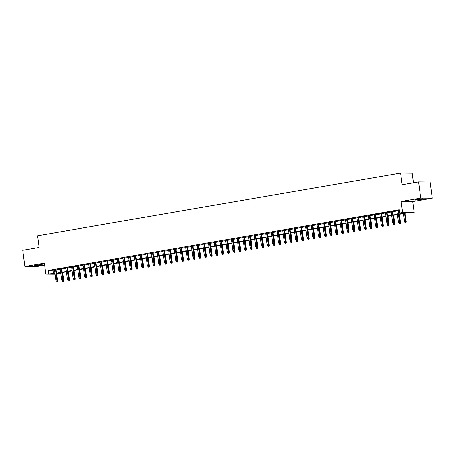 <?xml version="1.0" encoding="UTF-8"?>
<svg xmlns="http://www.w3.org/2000/svg" width="455" height="455" viewBox="0 0 455 455"><rect width="100%" height="100%" fill="white"/><g stroke="black" fill="none" stroke-linecap="round" stroke-linejoin="round"><path stroke-width="0.68" d="M40.074 265.282A4.197 0.319 172.5 0 0 42.241 264.719A4.197 0.319 172.5 0 0 36.081 265.248A4.197 0.319 172.5 0 0 33.915 265.811A4.197 0.319 172.5 0 0 40.074 265.282M421.057 199.478A4.197 0.319 172.5 0 0 423.218 198.915A4.197 0.319 172.5 0 0 417.059 199.444A4.197 0.319 172.5 0 0 414.897 200.007A4.197 0.319 172.5 0 0 421.057 199.478M60.174 272.926L60.282 273.756L56.647 274.24M413.436 182.796L412.167 173.173L400.622 173.071L37.623 235.77L39.158 247.446L22.75 250.278L24.883 266.493L36.428 266.602L44.704 265.168M400.622 173.071L402.163 184.747L418.572 181.909L430.117 182.017L432.25 198.232L420.704 198.124L401.156 201.502L402.607 212.53L414.152 212.633L411.297 213.128L406.616 213.082L399.012 214.396M401.156 201.502L412.702 201.605L432.25 198.232M412.702 201.605L414.152 212.633M418.572 181.909L420.704 198.124M56.039 269.627L54.464 269.9M61.749 268.643L60.174 268.911M67.459 267.654L65.878 267.927M73.164 266.67L71.589 266.943M78.874 265.686L77.299 265.953M84.579 264.696L83.003 264.969M90.289 263.712L88.714 263.985M95.994 262.728L94.418 262.996M101.704 261.739L100.128 262.012M107.408 260.755L105.833 261.028M113.119 259.771L111.543 260.038M118.823 258.781L117.248 259.054M124.534 257.797L122.958 258.07M130.238 256.813L128.663 257.081M135.948 255.824L134.373 256.097M141.653 254.84L140.077 255.113M147.363 253.85L145.788 254.123M153.068 252.866L151.492 253.139M158.778 251.882L157.202 252.155M164.488 250.893L162.907 251.166M170.193 249.909L168.617 250.182M175.903 248.925L174.328 249.198M181.608 247.935L180.032 248.208M187.318 246.951L185.742 247.224M193.022 245.967L191.447 246.24M198.733 244.978L197.157 245.251M204.437 243.994L202.862 244.267M210.147 243.01L208.572 243.283M215.852 242.02L214.277 242.293M221.562 241.036L219.987 241.309M227.267 240.052L225.691 240.325M232.977 239.063L231.402 239.336M238.682 238.079L237.106 238.352M244.392 237.095L242.816 237.368M250.096 236.105L248.521 236.378M255.807 235.121L254.231 235.394M261.517 234.137L259.936 234.41M267.221 233.148L265.646 233.421M272.932 232.164L271.356 232.437M278.636 231.18L277.061 231.453M284.347 230.19L282.771 230.463M290.051 229.206L288.476 229.479M295.761 228.222L294.186 228.495M301.466 227.233L299.89 227.506M307.176 226.249L305.601 226.522M312.881 225.265L311.305 225.538M318.591 224.275L317.016 224.548M324.296 223.291L322.72 223.564M330.006 222.307L328.43 222.58M335.71 221.318L334.135 221.591M341.421 220.334L339.845 220.607M347.125 219.35L345.55 219.623M352.835 218.36L351.26 218.633M358.546 217.376L356.965 217.649M364.25 216.392L362.675 216.665M369.96 215.403L368.385 215.676M375.665 214.419L374.09 214.692M381.375 213.435L379.8 213.708M387.08 212.445L385.504 212.718M392.79 211.461L391.215 211.734M398.961 214.009L404.432 213.065L399.752 213.02L399.325 209.778L48.31 270.406L54.503 270.19M56.079 269.917L60.214 269.206M61.789 268.933L65.918 268.217M67.494 267.944L71.628 267.233M73.204 266.96L77.333 266.249M78.908 265.976L83.043 265.259M84.619 264.986L88.748 264.275M90.323 264.002L94.458 263.291M96.033 263.018L100.163 262.302M101.738 262.029L105.873 261.318M107.448 261.045L111.577 260.334M113.159 260.061L117.288 259.344M118.863 259.071L122.992 258.36M124.573 258.087L128.702 257.376M130.278 257.103L134.413 256.387M135.988 256.114L140.117 255.403M141.693 255.13L145.827 254.419M147.403 254.146L151.532 253.429M153.107 253.156L157.242 252.445M158.818 252.172L162.947 251.461M164.522 251.188L168.657 250.472M170.233 250.199L174.362 249.488M175.937 249.215L180.072 248.504M181.647 248.231L185.776 247.514M187.352 247.241L191.487 246.53M193.062 246.257L197.191 245.546M198.767 245.273L202.902 244.557M204.477 244.284L208.606 243.573M210.187 243.3L214.316 242.589M215.892 242.316L220.021 241.599M221.602 241.326L225.731 240.615M227.307 240.342L231.441 239.626M233.017 239.358L237.146 238.642M238.721 238.369L242.856 237.658M244.432 237.385L248.561 236.668M250.136 236.401L254.271 235.684M255.846 235.411L259.976 234.7M261.551 234.427L265.686 233.711M267.261 233.443L271.39 232.727M272.966 232.454L277.101 231.743M278.676 231.47L282.805 230.753M284.381 230.486L288.515 229.769M290.091 229.496L294.22 228.785M295.796 228.512L299.93 227.796M301.506 227.528L305.635 226.812M307.216 226.539L311.345 225.828M312.921 225.555L317.055 224.838M318.631 224.571L322.76 223.854M324.335 223.581L328.47 222.87M330.046 222.597L334.175 221.881M335.75 221.613L339.885 220.897M341.46 220.624L345.59 219.913M347.165 219.64L351.3 218.923M352.875 218.656L357.004 217.939M358.58 217.666L362.715 216.955M364.29 216.682L368.419 215.966M369.995 215.698L374.129 214.982M375.705 214.709L379.834 213.998M381.409 213.725L385.544 213.008M387.12 212.741L391.249 212.024M392.824 211.751L396.959 211.04M398.534 210.767L399.439 210.608M399.388 210.244L396.919 210.75M398.495 210.477L399.399 210.318M55.038 274.228L45.887 274.143L44.431 263.121L24.883 266.493M45.887 274.143L54.93 273.432M48.31 270.406L48.736 273.654M399.752 213.02L402.607 212.53M56.579 273.722L60.282 273.756M397.437 214.669L393.308 215.386M391.727 215.659L387.597 216.37M386.022 216.643L381.887 217.353M380.312 217.626L376.183 218.343M374.607 218.616L370.472 219.327M368.897 219.6L364.768 220.311M363.192 220.584L359.058 221.301M357.482 221.574L353.353 222.285M351.778 222.558L347.643 223.268M346.067 223.542L341.938 224.258M340.363 224.531L336.228 225.242M334.652 225.515L330.523 226.226M328.948 226.499L324.813 227.216M323.238 227.489L319.109 228.2M317.533 228.473L313.398 229.183M311.823 229.456L307.694 230.173M306.113 230.446L301.983 231.157M300.408 231.43L296.279 232.141M294.698 232.414L290.569 233.131M288.993 233.404L284.858 234.115M283.283 234.388L279.154 235.099M277.578 235.371L273.444 236.088M271.868 236.361L267.739 237.072M266.164 237.345L262.029 238.056M260.453 238.329L256.324 239.046M254.749 239.319L250.614 240.03M249.039 240.303L244.909 241.013M243.334 241.286L239.199 242.003M237.624 242.276L233.495 242.987M231.919 243.26L227.784 243.971M226.209 244.244L222.08 244.961M220.504 245.234L216.37 245.945M214.794 246.218L210.665 246.929M209.084 247.201L204.955 247.918M203.379 248.191L199.25 248.902M197.669 249.175L193.54 249.886M191.964 250.159L187.83 250.876M186.254 251.149L182.125 251.86M180.55 252.133L176.415 252.843M174.839 253.117L170.71 253.833M169.135 254.106L165 254.817M163.425 255.09L159.295 255.801M157.72 256.074L153.585 256.791M152.01 257.064L147.881 257.775M146.305 258.048L142.17 258.758M140.595 259.031L136.466 259.748M134.89 260.021L130.756 260.732M129.18 261.005L125.051 261.722M123.476 261.989L119.341 262.706M117.765 262.979L113.636 263.69M112.055 263.963L107.926 264.679M106.351 264.946L102.221 265.663M100.64 265.936L96.511 266.647M94.936 266.92L90.801 267.637M89.225 267.904L85.096 268.621M83.521 268.894L79.386 269.605M77.811 269.878L73.682 270.594M72.106 270.861L67.971 271.578M66.396 271.851L62.267 272.562M60.691 272.835L56.556 273.552M56.505 273.159L60.64 272.448M62.216 272.175L66.345 271.459M67.92 271.191L72.055 270.475M73.63 270.202L77.76 269.491M79.335 269.218L83.47 268.501M85.045 268.234L89.174 267.517M90.75 267.244L94.885 266.533M96.46 266.26L100.589 265.544M102.17 265.276L106.299 264.56M107.875 264.287L112.01 263.576M113.585 263.303L117.714 262.586M119.29 262.319L123.424 261.602M125 261.329L129.129 260.618M130.704 260.345L134.839 259.629M136.415 259.361L140.544 258.645M142.119 258.372L146.254 257.661M147.829 257.388L151.959 256.671M153.534 256.404L157.669 255.687M159.244 255.414L163.373 254.703M164.949 254.43L169.084 253.714M170.659 253.446L174.788 252.73M176.364 252.457L180.499 251.746M182.074 251.473L186.203 250.756M187.779 250.489L191.913 249.772M193.489 249.499L197.618 248.788M199.199 248.515L203.328 247.799M204.904 247.531L209.038 246.815M210.614 246.542L214.743 245.831M216.318 245.558L220.453 244.841M222.029 244.574L226.158 243.857M227.733 243.584L231.868 242.873M233.443 242.6L237.573 241.884M239.148 241.616L243.283 240.9M244.858 240.627L248.987 239.916M250.563 239.643L254.698 238.926M256.273 238.653L260.402 237.942M261.978 237.669L266.112 236.958M267.688 236.685L271.817 235.969M273.392 235.696L277.527 234.985M279.103 234.712L283.232 234.001M284.807 233.728L288.942 233.011M290.517 232.738L294.647 232.027M296.228 231.754L300.357 231.043M301.932 230.77L306.067 230.054M307.643 229.781L311.772 229.07M313.347 228.797L317.482 228.086M319.057 227.813L323.186 227.096M324.762 226.823L328.897 226.112M330.472 225.839L334.601 225.128M336.177 224.855L340.312 224.139M341.887 223.866L346.016 223.155M347.592 222.882L351.726 222.171M353.302 221.898L357.431 221.181M359.006 220.908L363.141 220.197M364.717 219.924L368.846 219.213M370.421 218.94L374.556 218.224M376.131 217.951L380.261 217.24M381.836 216.967L385.971 216.256M387.546 215.983L391.675 215.266M393.257 214.993L397.386 214.282M52.99 270.452L53.417 273.694M399.427 222.62L398.853 222.717L399.735 222.626L399.427 222.62L399.416 221.739L398.392 221.915L396.902 210.608M397.932 210.432L399.416 221.739L399.979 221.744L398.478 210.335M399.735 222.626L399.979 221.744M398.392 221.915L398.853 222.717M405.092 222.774L405.979 222.683L405.092 222.774L404.632 221.972L406.218 221.801L405.109 213.344M405.667 222.677L404.558 213.44M404.632 221.972L403.534 213.617M406.218 221.801L405.979 222.683M393.717 223.604L393.148 223.706L394.03 223.61L393.717 223.604L393.712 222.722L392.682 222.899L391.192 211.592M392.221 211.416L393.712 222.722L394.275 222.728L392.773 211.325M394.03 223.61L394.275 222.728M392.682 222.899L393.148 223.706M388.013 224.594L387.438 224.69L388.32 224.594L388.013 224.594L388.001 223.706L386.977 223.888L385.487 212.582M386.517 212.405L388.001 223.706L388.564 223.712L387.063 212.309M388.32 224.594L388.564 223.712M386.977 223.888L387.438 224.69M382.302 225.578L381.734 225.674L382.615 225.583L382.302 225.578L382.297 224.696L381.267 224.872L379.777 213.566M380.807 213.389L382.297 224.696L382.854 224.702L381.353 213.293M382.615 225.583L382.854 224.702M381.267 224.872L381.734 225.674M376.592 226.562L376.023 226.664L376.905 226.567L376.592 226.562L376.586 225.68L375.563 225.856L374.073 214.55M375.096 214.373L376.586 225.68L377.149 225.686L375.648 214.282M376.905 226.567L377.149 225.686M375.563 225.856L376.023 226.664M399.388 223.763L400.269 223.667L399.388 223.763L398.921 222.956L400.514 222.785L399.399 214.333M399.956 223.661L399.865 222.148M400.514 222.785L400.269 223.667M393.677 224.747L394.565 224.651L393.677 224.747L393.217 223.94L394.803 223.769L393.694 215.317M394.252 224.651L394.161 223.132M394.803 223.769L394.565 224.651M387.973 225.731L388.854 225.64L387.973 225.731L387.506 224.929L389.099 224.759L387.984 216.301M388.542 225.635L388.451 224.122M389.099 224.759L388.854 225.64M382.263 226.721L383.15 226.624L382.263 226.721L381.802 225.913L383.389 225.743L382.274 217.291M382.837 226.618L382.746 225.106M383.389 225.743L383.15 226.624M370.888 227.551L370.319 227.648L371.2 227.551L370.888 227.551L370.882 226.664L369.852 226.846L368.362 215.539M369.392 215.363L370.882 226.664L371.439 226.67L369.938 215.266M371.2 227.551L371.439 226.67M369.852 226.846L370.319 227.648M376.558 227.705L377.44 227.608L376.558 227.705L376.092 226.903L377.684 226.726L376.569 218.275M377.127 227.608L377.036 226.089M377.684 226.726L377.44 227.608M365.177 228.535L364.609 228.632L365.49 228.541L365.177 228.535L365.172 227.654L364.142 227.83L362.658 216.523M363.682 216.347L365.172 227.654L365.735 227.659L364.233 216.25M365.49 228.541L365.735 227.659M364.142 227.83L364.609 228.632M370.848 228.689L371.735 228.598L370.848 228.689L370.387 227.887L371.974 227.716L370.859 219.259M371.422 228.592L371.331 227.079M371.974 227.716L371.735 228.598M359.473 229.519L358.904 229.621L359.786 229.525L359.473 229.519L359.467 228.637L358.438 228.814L356.947 217.513M357.977 217.331L359.467 228.637L360.024 228.643L358.523 217.24M359.786 229.525L360.024 228.643M358.438 228.814L358.904 229.621M365.143 229.678L366.025 229.582L365.143 229.678L364.677 228.871L366.269 228.7L365.155 220.248M365.712 229.576L365.621 228.063M366.269 228.7L366.025 229.582M353.762 230.509L353.194 230.605L354.075 230.509L353.762 230.509L353.757 229.621L352.727 229.803L351.243 218.497M352.267 218.32L353.757 229.621L354.32 229.627L352.818 218.224M354.075 230.509L354.32 229.627M352.727 229.803L353.194 230.605M359.433 230.662L360.314 230.566L359.433 230.662L358.972 229.86L360.559 229.684L359.444 221.232M360.007 230.566L359.916 229.047M360.559 229.684L360.314 230.566M348.058 231.493L347.483 231.589L348.371 231.498L348.058 231.493L348.052 230.611L347.023 230.787L345.533 219.481M346.562 219.304L348.052 230.611L348.61 230.617L347.108 219.208M348.371 231.498L348.61 230.617M347.023 230.787L347.483 231.589M353.728 231.646L354.61 231.555L353.728 231.646L353.262 230.844L354.854 230.674L353.74 222.216M354.297 231.549L354.206 230.037M354.854 230.674L354.61 231.555M342.348 232.477L341.779 232.579L342.661 232.482L342.348 232.477L342.342 231.595L341.313 231.771L339.828 220.47M340.852 220.288L342.342 231.595L342.905 231.601L341.404 220.197M342.661 232.482L342.905 231.601M341.313 231.771L341.779 232.579M348.018 232.636L348.9 232.539L348.018 232.636L347.557 231.828L349.144 231.658L348.029 223.206M348.593 232.533L348.502 231.021M349.144 231.658L348.9 232.539M336.643 233.466L336.069 233.563L336.956 233.466L336.643 233.466L336.632 232.579L335.608 232.761L334.118 221.454M335.147 221.278L336.632 232.579L337.195 232.585L335.693 221.181M336.956 233.466L337.195 232.585M335.608 232.761L336.069 233.563M342.314 233.62L343.195 233.523L342.314 233.62L341.847 232.818L343.434 232.642L342.325 224.19M342.882 233.523L342.791 232.005M343.434 232.642L343.195 233.523M330.933 234.45L330.364 234.547L331.246 234.456L330.933 234.45L330.927 233.569L329.898 233.745L328.413 222.438M329.437 222.262L330.927 233.569L331.49 233.574L329.989 222.165M331.246 234.456L331.49 233.574M329.898 233.745L330.364 234.547M336.603 234.604L337.485 234.513L336.603 234.604L336.143 233.802L337.729 233.631L336.615 225.174M337.172 234.507L337.087 232.994M337.729 233.631L337.485 234.513M325.228 235.434L324.654 235.536L325.541 235.44L325.228 235.434L325.217 234.552L324.193 234.729L322.703 223.428M323.733 223.246L325.217 234.552L325.78 234.558L324.278 223.155M325.541 235.44L325.78 234.558M324.193 234.729L324.654 235.536M330.899 235.593L331.78 235.497L330.899 235.593L330.432 234.786L332.019 234.615L330.91 226.163M331.467 235.491L331.376 233.978M332.019 234.615L331.78 235.497M319.518 236.424L318.949 236.52L319.831 236.424L319.518 236.424L319.512 235.536L318.483 235.718L316.998 224.412M318.022 224.235L319.512 235.536L320.075 235.542L318.574 224.139M319.831 236.424L320.075 235.542M318.483 235.718L318.949 236.52M325.188 236.577L326.07 236.481L325.188 236.577L324.722 235.775L326.315 235.599L325.2 227.147M325.757 236.481L325.672 234.962M326.315 235.599L326.07 236.481M313.813 237.408L313.239 237.504L314.126 237.413L313.813 237.408L313.802 236.526L312.778 236.702L311.288 225.396M312.318 225.219L313.802 236.526L314.365 236.532L312.864 225.123M314.126 237.413L314.365 236.532M312.778 236.702L313.239 237.504M319.484 237.561L320.365 237.47L319.484 237.561L319.018 236.759L320.604 236.589L319.495 228.131M320.053 237.464L319.962 235.952M320.604 236.589L320.365 237.47M308.103 238.392L307.534 238.494L308.416 238.397L308.103 238.392L308.098 237.51L307.068 237.686L305.578 226.385M306.607 226.203L308.098 237.51L308.661 237.516L307.159 226.112M308.416 238.397L308.661 237.516M307.068 237.686L307.534 238.494M313.774 238.551L314.655 238.454L313.774 238.551L313.307 237.743L314.9 237.573L313.785 229.121M314.342 238.448L314.251 236.936M314.9 237.573L314.655 238.454M302.399 239.381L301.824 239.478L302.706 239.381L302.399 239.381L302.387 238.494L301.364 238.676L299.873 227.369M300.903 227.193L302.387 238.494L302.95 238.5L301.449 227.096M302.706 239.381L302.95 238.5M301.364 238.676L301.824 239.478M308.063 239.535L308.951 239.438L308.063 239.535L307.603 238.733L309.19 238.556L308.08 230.105M308.638 239.438L308.547 237.919M309.19 238.556L308.951 239.438M296.688 240.365L296.12 240.462L297.001 240.371L296.688 240.365L296.683 239.484L295.653 239.66L294.163 228.353M295.193 228.177L296.683 239.484L297.246 239.489L295.744 228.08M297.001 240.371L297.246 239.489M295.653 239.66L296.12 240.462M302.359 240.519L303.24 240.428L302.359 240.519L301.892 239.717L303.485 239.546L302.37 231.089M302.928 240.422L302.837 238.909M303.485 239.546L303.24 240.428M290.984 241.349L290.409 241.451L291.291 241.355L290.984 241.349L290.973 240.468L289.949 240.644L288.459 229.343M289.488 229.161L290.973 240.468L291.536 240.473L290.034 229.07M291.291 241.355L291.536 240.473M289.949 240.644L290.409 241.451M296.649 241.508L297.536 241.412L296.649 241.508L296.188 240.701L297.775 240.53L296.666 232.078M297.223 241.406L297.132 239.893M297.775 240.53L297.536 241.412M285.274 242.339L284.705 242.435L285.586 242.339L285.274 242.339L285.268 241.451L284.238 241.633L282.748 230.327M283.778 230.15L285.268 241.451L285.825 241.457L284.324 230.054M285.586 242.339L285.825 241.457M284.238 241.633L284.705 242.435M290.944 242.492L291.826 242.396L290.944 242.492L290.478 241.69L292.07 241.514L290.955 233.062M291.513 242.396L291.422 240.877M292.07 241.514L291.826 242.396M279.563 243.323L278.995 243.419L279.876 243.328L279.563 243.323L279.558 242.441L278.534 242.617L277.044 231.311M278.068 231.134L279.558 242.441L280.121 242.447L278.619 231.038M279.876 243.328L280.121 242.447M278.534 242.617L278.995 243.419M285.234 243.476L286.121 243.385L285.234 243.476L284.773 242.674L286.36 242.504L285.245 234.046M285.808 243.38L285.717 241.867M286.36 242.504L286.121 243.385M273.859 244.307L273.29 244.409L274.172 244.312L273.859 244.307L273.853 243.425L272.824 243.601L271.334 232.3M272.363 232.118L273.853 243.425L274.411 243.431L272.909 232.027M274.172 244.312L274.411 243.431M272.824 243.601L273.29 244.409M279.529 244.466L280.411 244.369L279.529 244.466L279.063 243.658L280.655 243.488L279.541 235.036M280.098 244.363L280.007 242.851M280.655 243.488L280.411 244.369M268.149 245.296L267.58 245.393L268.461 245.296L268.149 245.296L268.143 244.409L267.113 244.591L265.629 233.284M266.653 233.108L268.143 244.409L268.706 244.415L267.204 233.011M268.461 245.296L268.706 244.415M267.113 244.591L267.58 245.393M273.819 245.45L274.706 245.353L273.819 245.45L273.358 244.648L274.945 244.471L273.83 236.02M274.393 245.353L274.302 243.835M274.945 244.471L274.706 245.353M262.444 246.28L261.875 246.377L262.757 246.286L262.444 246.28L262.438 245.399L261.409 245.575L259.919 234.268M260.948 234.092L262.438 245.399L262.996 245.404L261.494 233.995M262.757 246.286L262.996 245.404M261.409 245.575L261.875 246.377M268.114 246.434L268.996 246.343L268.114 246.434L267.648 245.632L269.241 245.461L268.126 237.004M268.683 246.337L268.592 244.824M269.241 245.461L268.996 246.343M256.734 247.264L256.165 247.366L257.047 247.27L256.734 247.264L256.728 246.382L255.699 246.559L254.214 235.258M255.238 235.076L256.728 246.382L257.291 246.388L255.79 234.985M257.047 247.27L257.291 246.388M255.699 246.559L256.165 247.366M251.029 248.254L250.455 248.35L251.342 248.254L251.029 248.254L251.023 247.366L249.994 247.548L248.504 236.242M249.533 236.065L251.023 247.366L251.581 247.372L250.079 235.969M251.342 248.254L251.581 247.372M249.994 247.548L250.455 248.35M245.319 249.238L244.75 249.334L245.632 249.243L245.319 249.238L245.313 248.356L244.284 248.532L242.799 237.226M243.823 237.049L245.313 248.356L245.876 248.362L244.375 236.953M245.632 249.243L245.876 248.362M244.284 248.532L244.75 249.334M262.404 247.423L263.286 247.327L262.404 247.423L261.943 246.616L263.53 246.445L262.416 237.993M262.979 247.321L262.888 245.808M263.53 246.445L263.286 247.327M256.7 248.407L257.581 248.311L256.7 248.407L256.233 247.605L257.826 247.429L256.711 238.977M257.268 248.311L257.177 246.798M257.826 247.429L257.581 248.311M250.989 249.391L251.871 249.3L250.989 249.391L250.529 248.589L252.115 248.419L251.001 239.961M251.564 249.294L251.473 247.782M252.115 248.419L251.871 249.3M239.614 250.222L239.04 250.324L239.927 250.227L239.614 250.222L239.603 249.34L238.579 249.516L237.089 238.215M238.119 238.033L239.603 249.34L240.166 249.346L238.665 237.942M239.927 250.227L240.166 249.346M238.579 249.516L239.04 250.324M245.285 250.381L246.166 250.284L245.285 250.381L244.818 249.573L246.405 249.403L245.296 240.951M245.854 250.278L245.763 248.766M246.405 249.403L246.166 250.284M233.904 251.211L233.335 251.308L234.217 251.211L233.904 251.211L233.898 250.324L232.869 250.506L231.385 239.199M232.408 239.023L233.898 250.324L234.462 250.33L232.96 238.926M234.217 251.211L234.462 250.33M232.869 250.506L233.335 251.308M239.575 251.365L240.456 251.268L239.575 251.365L239.114 250.563L240.701 250.386L239.586 241.935M240.143 251.268L240.058 249.755M240.701 250.386L240.456 251.268M228.2 252.195L227.625 252.292L228.512 252.201L228.2 252.195L228.188 251.314L227.164 251.49L225.674 240.183M226.704 240.007L228.188 251.314L228.751 251.319L227.25 239.91M228.512 252.201L228.751 251.319M227.164 251.49L227.625 252.292M233.87 252.349L234.752 252.258L233.87 252.349L233.404 251.547L234.99 251.376L233.881 242.919M234.439 252.252L234.348 250.739M234.99 251.376L234.752 252.258M222.489 253.179L221.921 253.281L222.802 253.185L222.489 253.179L222.484 252.298L221.454 252.474L219.97 241.173M220.993 240.991L222.484 252.298L223.047 252.303L221.545 240.9M222.802 253.185L223.047 252.303M221.454 252.474L221.921 253.281M228.16 253.338L229.041 253.242L228.16 253.338L227.693 252.531L229.286 252.36L228.171 243.908M228.728 253.236L228.643 251.723M229.286 252.36L229.041 253.242M216.785 254.169L216.21 254.265L217.098 254.169L216.785 254.169L216.773 253.281L215.75 253.463L214.26 242.157M215.289 241.98L216.773 253.281L217.336 253.287L215.835 241.884M217.098 254.169L217.336 253.287M215.75 253.463L216.21 254.265M222.455 254.322L223.337 254.226L222.455 254.322L221.989 253.52L223.576 253.344L222.467 244.892M223.024 254.226L222.933 252.713M223.576 253.344L223.337 254.226M211.075 255.153L210.506 255.255L211.387 255.158L211.075 255.153L211.069 254.271L210.039 254.447L208.549 243.141M209.579 242.964L211.069 254.271L211.632 254.277L210.13 242.868M211.387 255.158L211.632 254.277M210.039 254.447L210.506 255.255M216.745 255.306L217.626 255.215L216.745 255.306L216.279 254.504L217.871 254.334L216.756 245.876M217.314 255.209L217.223 253.697M217.871 254.334L217.626 255.215M205.37 256.142L204.795 256.239L205.677 256.142L205.37 256.142L205.359 255.255L204.335 255.431L202.845 244.13M203.874 243.948L205.359 255.255L205.922 255.261L204.42 243.857M205.677 256.142L205.922 255.261M204.335 255.431L204.795 256.239M211.035 256.296L211.922 256.199L211.035 256.296L210.574 255.488L212.161 255.318L211.052 246.866M211.609 256.193L211.518 254.681M212.161 255.318L211.922 256.199M199.66 257.126L199.091 257.223L199.972 257.126L199.66 257.126L199.654 256.239L198.625 256.421L197.134 245.114M198.164 244.938L199.654 256.239L200.217 256.245L198.716 244.841M199.972 257.126L200.217 256.245M198.625 256.421L199.091 257.223M205.33 257.28L206.212 257.183L205.33 257.28L204.864 256.478L206.456 256.301L205.341 247.85M205.899 257.183L205.808 255.67M206.456 256.301L206.212 257.183M193.955 258.11L193.381 258.212L194.262 258.116L193.955 258.11L193.944 257.229L192.92 257.405L191.43 246.098M192.459 245.922L193.944 257.229L194.507 257.234L193.005 245.825M194.262 258.116L194.507 257.234M192.92 257.405L193.381 258.212M199.62 258.264L200.507 258.173L199.62 258.264L199.159 257.462L200.746 257.291L199.637 248.834M200.194 258.167L200.103 256.654M200.746 257.291L200.507 258.173M188.245 259.1L187.676 259.196L188.558 259.1L188.245 259.1L188.239 258.212L187.21 258.389L185.72 247.088M186.749 246.906L188.239 258.212L188.797 258.218L187.295 246.815M188.558 259.1L188.797 258.218M187.21 258.389L187.676 259.196M193.915 259.253L194.797 259.157L193.915 259.253L193.449 258.446L195.041 258.275L193.927 249.823M194.484 259.151L194.393 257.638M195.041 258.275L194.797 259.157M182.535 260.084L181.966 260.18L182.847 260.084L182.535 260.084L182.529 259.196L181.505 259.378L180.015 248.072M181.039 247.895L182.529 259.196L183.092 259.202L181.59 247.799M182.847 260.084L183.092 259.202M181.505 259.378L181.966 260.18M188.205 260.237L189.092 260.141L188.205 260.237L187.744 259.435L189.331 259.259L188.216 250.807M188.78 260.141L188.688 258.628M189.331 259.259L189.092 260.141M176.83 261.068L176.261 261.17L177.143 261.073L176.83 261.068L176.824 260.186L175.795 260.362L174.305 249.056M175.334 248.879L176.824 260.186L177.382 260.192L175.88 248.783M177.143 261.073L177.382 260.192M175.795 260.362L176.261 261.17M182.5 261.221L183.382 261.13L182.5 261.221L182.034 260.419L183.627 260.249L182.512 251.791M183.069 261.125L182.978 259.612M183.627 260.249L183.382 261.13M171.12 262.057L170.551 262.154L171.433 262.057L171.12 262.057L171.114 261.17L170.085 261.346L168.6 250.045M169.624 249.863L171.114 261.17L171.677 261.176L170.176 249.772M171.433 262.057L171.677 261.176M170.085 261.346L170.551 262.154M176.79 262.211L177.677 262.114L176.79 262.211L176.33 261.403L177.916 261.233L176.802 252.781M177.365 262.108L177.274 260.596M177.916 261.233L177.677 262.114M165.415 263.041L164.846 263.138L165.728 263.041L165.415 263.041L165.41 262.154L164.38 262.336L162.89 251.029M163.919 250.853L165.41 262.154L165.967 262.16L164.465 250.756M165.728 263.041L165.967 262.16M164.38 262.336L164.846 263.138M171.086 263.195L171.967 263.098L171.086 263.195L170.619 262.393L172.212 262.216L171.097 253.765M171.654 263.098L171.563 261.585M172.212 262.216L171.967 263.098M159.705 264.025L159.136 264.127L160.018 264.031L159.705 264.025L159.699 263.144L158.67 263.32L157.185 252.013M158.209 251.837L159.699 263.144L160.262 263.149L158.761 251.74M160.018 264.031L160.262 263.149M158.67 263.32L159.136 264.127M165.375 264.179L166.257 264.088L165.375 264.179L164.915 263.377L166.502 263.206L165.387 254.749M165.95 264.082L165.859 262.569M166.502 263.206L166.257 264.088M154 265.015L153.426 265.111L154.313 265.015L154 265.015L153.995 264.127L152.965 264.304L151.475 253.003M152.505 252.821L153.995 264.127L154.552 264.133L153.051 252.73M154.313 265.015L154.552 264.133M152.965 264.304L153.426 265.111M159.671 265.168L160.552 265.072L159.671 265.168L159.204 264.361L160.791 264.19L159.682 255.738M160.24 265.066L160.149 263.553M160.791 264.19L160.552 265.072M148.29 265.999L147.721 266.095L148.603 265.999L148.29 265.999L148.285 265.111L147.255 265.293L145.771 253.987M146.794 253.81L148.285 265.111L148.848 265.117L147.346 253.714M148.603 265.999L148.848 265.117M147.255 265.293L147.721 266.095M153.961 266.152L154.842 266.056L153.961 266.152L153.5 265.35L155.087 265.174L153.972 256.722M154.535 266.056L154.444 264.543M155.087 265.174L154.842 266.056M142.586 266.983L142.011 267.085L142.898 266.988L142.586 266.983L142.574 266.101L141.55 266.277L140.06 254.971M141.09 254.794L142.574 266.101L143.137 266.107L141.636 254.698M142.898 266.988L143.137 266.107M141.55 266.277L142.011 267.085M148.256 267.142L149.138 267.045L148.256 267.142L147.79 266.334L149.376 266.164L148.267 257.706M148.825 267.039L148.734 265.527M149.376 266.164L149.138 267.045M136.875 267.972L136.307 268.069L137.188 267.972L136.875 267.972L136.87 267.085L135.84 267.261L134.356 255.96M135.38 255.778L136.87 267.085L137.433 267.091L135.931 255.687M137.188 267.972L137.433 267.091M135.84 267.261L136.307 268.069M142.546 268.126L143.427 268.029L142.546 268.126L142.085 267.318L143.672 267.148L142.557 258.696M143.115 268.029L143.029 266.511M143.672 267.148L143.427 268.029M131.171 268.956L130.596 269.053L131.484 268.956L131.171 268.956L131.159 268.069L130.136 268.251L128.646 256.944M129.675 256.768L131.159 268.069L131.722 268.075L130.221 256.671M131.484 268.956L131.722 268.075M130.136 268.251L130.596 269.053M136.841 269.11L137.723 269.013L136.841 269.11L136.375 268.308L137.962 268.131L136.853 259.68M137.41 269.013L137.319 267.5M137.962 268.131L137.723 269.013M125.461 269.94L124.892 270.043L125.773 269.946L125.461 269.94L125.455 269.059L124.425 269.235L122.941 257.928M123.965 257.752L125.455 269.059L126.018 269.064L124.516 257.655M125.773 269.946L126.018 269.064M124.425 269.235L124.892 270.043M131.131 270.099L132.013 270.003L131.131 270.099L130.665 269.292L132.257 269.121L131.142 260.664M131.7 269.997L131.614 268.484M132.257 269.121L132.013 270.003M119.756 270.93L119.182 271.026L120.069 270.93L119.756 270.93L119.745 270.043L118.721 270.219L117.231 258.918M118.26 258.736L119.745 270.043L120.308 270.048L118.806 258.645M120.069 270.93L120.308 270.048M118.721 270.219L119.182 271.026M125.426 271.083L126.308 270.987L125.426 271.083L124.96 270.276L126.547 270.105L125.438 261.653M125.995 270.987L125.904 269.468M126.547 270.105L126.308 270.987M114.046 271.914L113.477 272.01L114.359 271.914L114.046 271.914L114.04 271.032L113.011 271.208L111.52 259.902M112.55 259.725L114.04 271.032L114.603 271.032L113.102 259.629M114.359 271.914L114.603 271.032M113.011 271.208L113.477 272.01M119.716 272.067L120.598 271.971L119.716 272.067L119.25 271.265L120.842 271.089L119.728 262.637M120.285 271.971L120.194 270.458M120.842 271.089L120.598 271.971M108.341 272.898L107.767 273L108.648 272.903L108.341 272.898L108.33 272.016L107.306 272.192L105.816 260.886M106.845 260.709L108.33 272.016L108.893 272.022L107.391 260.613M108.648 272.903L108.893 272.022M107.306 272.192L107.767 273M114.006 273.057L114.893 272.96L114.006 273.057L113.545 272.249L115.132 272.079L114.023 263.621M114.58 272.954L114.489 271.442M115.132 272.079L114.893 272.96M102.631 273.887L102.062 273.984L102.944 273.887L102.631 273.887L102.625 273L101.596 273.176L100.106 261.875M101.135 261.693L102.625 273L103.188 273.006L101.687 261.602M102.944 273.887L103.188 273.006M101.596 273.176L102.062 273.984M108.301 274.041L109.183 273.944L108.301 274.041L107.835 273.233L109.427 273.063L108.313 264.611M108.87 273.944L108.779 272.426M109.427 273.063L109.183 273.944M96.926 274.871L96.352 274.968L97.234 274.871L96.926 274.871L96.915 273.99L95.891 274.166L94.401 262.859M95.431 262.683L96.915 273.99L97.478 273.99L95.977 262.586M97.234 274.871L97.478 273.99M95.891 274.166L96.352 274.968M102.591 275.025L103.478 274.928L102.591 275.025L102.13 274.223L103.717 274.046L102.608 265.595M103.166 274.928L103.075 273.415M103.717 274.046L103.478 274.928M91.216 275.855L90.647 275.957L91.529 275.861L91.216 275.855L91.21 274.974L90.181 275.15L88.691 263.843M89.72 263.667L91.21 274.974L91.768 274.979L90.266 263.57M91.529 275.861L91.768 274.979M90.181 275.15L90.647 275.957M96.887 276.014L97.768 275.918L96.887 276.014L96.42 275.207L98.013 275.036L96.898 266.579M97.455 275.912L97.364 274.399M98.013 275.036L97.768 275.918M85.506 276.845L84.937 276.941L85.819 276.845L85.506 276.845L85.5 275.957L84.476 276.134L82.986 264.833M84.01 264.651L85.5 275.957L86.063 275.963L84.562 264.56M85.819 276.845L86.063 275.963M84.476 276.134L84.937 276.941M91.176 276.998L92.064 276.902L91.176 276.998L90.716 276.191L92.302 276.02L91.188 267.568M91.751 276.902L91.66 275.383M92.302 276.02L92.064 276.902M79.801 277.829L79.233 277.925L80.114 277.829L79.801 277.829L79.796 276.947L78.766 277.123L77.276 265.817M78.305 265.64L79.796 276.947L80.353 276.947L78.851 265.544M80.114 277.829L80.353 276.947M78.766 277.123L79.233 277.925M85.472 277.982L86.353 277.886L85.472 277.982L85.005 277.18L86.598 277.004L85.483 268.552M86.04 277.886L85.95 276.373M86.598 277.004L86.353 277.886M74.091 278.813L73.522 278.915L74.404 278.818L74.091 278.813L74.085 277.931L73.056 278.107L71.572 266.801M72.595 266.624L74.085 277.931L74.648 277.937L73.147 266.528M74.404 278.818L74.648 277.937M73.056 278.107L73.522 278.915M79.761 278.972L80.649 278.875L79.761 278.972L79.301 278.164L80.888 277.994L79.773 269.536M80.336 278.869L80.245 277.357M80.888 277.994L80.649 278.875M68.386 279.802L67.818 279.899L68.699 279.802L68.386 279.802L68.381 278.915L67.351 279.091L65.861 267.79M66.891 267.608L68.381 278.915L68.938 278.921L67.437 267.517M68.699 279.802L68.938 278.921M67.351 279.091L67.818 279.899M74.057 279.956L74.938 279.859L74.057 279.956L73.591 279.148L75.183 278.978L74.068 270.526M74.626 279.859L74.535 278.341M75.183 278.978L74.938 279.859M62.676 280.786L62.108 280.883L62.989 280.786L62.676 280.786L62.671 279.905L61.641 280.081L60.157 268.774M61.18 268.598L62.671 279.905L63.234 279.905L61.732 268.501M62.989 280.786L63.234 279.905M61.641 280.081L62.108 280.883M68.347 280.94L69.228 280.843L68.347 280.94L67.886 280.138L69.473 279.962L68.358 271.51M68.921 280.843L68.83 279.33M69.473 279.962L69.228 280.843M56.972 281.77L56.397 281.873L57.284 281.776L56.972 281.77L56.966 280.889L55.937 281.065L54.446 269.758M55.476 269.582L56.966 280.889L57.523 280.894L56.022 269.491M57.284 281.776L57.523 280.894M55.937 281.065L56.397 281.873M62.642 281.929L63.524 281.833L62.642 281.929L62.176 281.122L63.763 280.951L62.653 272.494M63.211 281.827L63.12 280.314M63.763 280.951L63.524 281.833"/></g></svg>
